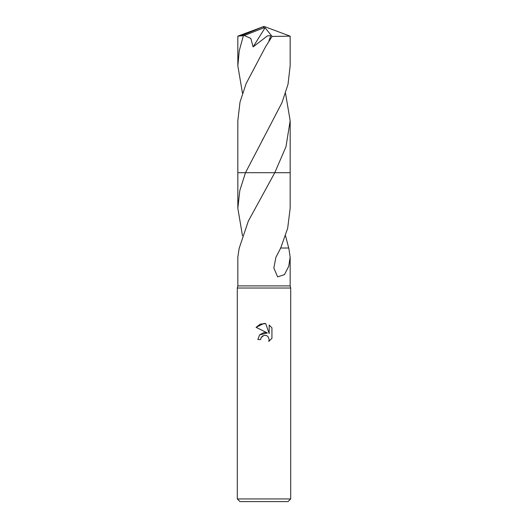 <?xml version="1.0" encoding="UTF-8"?>
<svg xmlns="http://www.w3.org/2000/svg" width="528" height="528" viewBox="0 0 528 528"><rect width="100%" height="100%" fill="white"/><g stroke="black" fill="none" stroke-linecap="round" stroke-linejoin="round"><path stroke-width="0.79" d="M239.197 248.015L237.838 257.083L237.838 285.892L237.303 288.024L290.697 288.024L290.697 498.934L237.303 498.934L239.976 501.6L288.024 501.6L290.697 498.934M237.838 285.892L290.162 285.892L290.697 288.024M264 335.353L261.116 337.603L260.667 339.537L257.862 339.537L259.598 334.858L264 332.521L267.399 332.937L256.067 327.347L264 323.44L265.723 323.624L269.181 333.59L269.181 325.057L271.933 327.835L271.933 338.362L268.745 341.418L269.194 339.511L267.947 336.501L266.561 335.57L264 335.353L266.561 335.57L267.947 336.501L269.194 339.511L268.745 341.418L271.933 338.362M285.516 235.752L288.724 248.015M280.474 248.015L288.803 248.015L290.162 257.083L288.737 266.251L284.48 274.613L277.642 276.896L273.854 268.026L275.847 257.426L280.731 248.002L287.674 228.248L290.162 208.283L290.162 172.696L274.778 172.702L248.332 221.093L239.276 248.015M260.667 339.537L260.951 337.979M267.399 332.937L259.558 334.91M261.116 337.603L262.726 335.861M271.933 327.835L269.181 325.057M265.723 323.624L260.33 324.093L256.067 327.347M242.484 235.752L237.838 208.283L239.811 190.542L245.487 172.696L290.162 172.696L290.169 120.714L285.978 146.744L274.784 172.696L290.169 172.696M237.838 208.283L237.838 172.696L245.487 172.702L281.972 102.703L288.031 84.256L290.162 65.802L290.162 36.161L272.072 36.439L265.531 46.827L246.088 83.681L239.996 102.168L237.831 120.714L237.831 172.696L245.48 172.696M242.484 93.245L237.838 65.802L237.838 36.161L244.266 35.534L250.833 38.399L253.103 46.9L267.524 35.812L270.791 35.752L268.963 40.795M237.838 65.802L239.243 50.846L243.302 35.924M244.266 35.534L263.406 27.997L264 26.4L290.162 36.161M285.516 93.245L290.169 120.714M263.406 27.997L264 26.4L240.808 35.924M263.406 28.07L265.082 27.746L253.103 46.9M265.082 27.746L272.072 36.439M290.162 257.083L290.162 285.892M237.303 288.024L237.303 498.934M262.449 139.722L262.733 139.227M264 26.4L237.871 36.142"/></g></svg>

